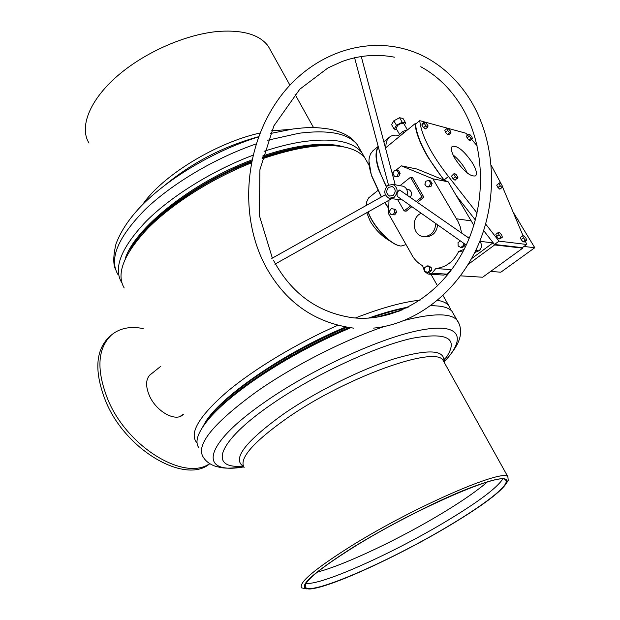 <?xml version="1.0" encoding="UTF-8"?>
<svg xmlns="http://www.w3.org/2000/svg" width="620" height="620" viewBox="0 0 620 620"><rect width="100%" height="100%" fill="white"/><g stroke="black" fill="none" stroke-linecap="round" stroke-linejoin="round"><path stroke-width="0.93" d="M366.412 204.213L366.195 205.491M366.753 212.691L370.202 221.216C375.588 230.036 382.37 236.747 390.538 241.327M143.367 233.042C165.478 207.01 208.801 178.25 251.495 161.867M262.291 157.914C280.806 151.59 297.561 147.785 312.55 146.491M124.201 287.974C115.901 273.862 123.791 253.983 147.862 228.323C172.066 203.848 211.776 178.599 251.286 162.928M262.058 158.883C297.073 146.893 324.748 142.995 345.077 147.188C354.253 149.242 360.848 152.822 364.862 157.937L367.954 163.386M204.29 424.15C217.139 399.055 282.759 353.075 345.549 327.065M368.52 318.122C383.524 312.829 396.777 309.155 408.286 307.101M197.067 442.905L196.013 441.673C189.658 431.969 200.028 415.322 227.106 391.716C254.185 369.001 296.732 343.364 337.644 325.361M355.322 317.998C381.424 307.869 403.015 301.925 420.096 300.165M437.619 300.32C442.703 301.204 446.369 302.885 448.609 305.35L451.065 310.38M431.125 305.435L431.969 305.513M386.322 186.845L378.549 169.19C375.271 158.697 375.185 151.202 378.285 146.723M388.74 208.56L384.733 202.608M381.308 197.013L371.38 175.375L368.97 161.161M372.976 150.73L370.365 154.117L369.125 158.666C368.606 163.037 369.365 168.485 371.403 175.003L381.478 196.92M384.912 202.508L388.748 208.212M399.621 245.776C389.856 244.249 372.775 226.013 368.048 211.963M368.172 211.893C373.248 226.688 391.522 245.559 401.086 246.039L406.069 244.613M368.567 197.951L366.498 202.205L366.521 205.305M366.474 205.336L366.42 203.531M443.928 360.801C460.11 339.07 449.531 331.56 412.199 338.28C374.953 346.534 314.014 374.875 271.847 404.1C216.45 442.045 208.382 469.394 242.901 466.093M454.096 315.007L451.949 311.24C448.415 307.357 441.285 305.551 430.567 305.838M400.373 310.736L380.052 316.727M350.579 327.817C314.689 343.015 281.689 361.088 251.588 382.044C233.841 394.615 220.201 406.209 210.668 416.818C198.167 431.132 194.238 441.463 198.881 447.818M402.659 309.767L375.867 317.394M348.897 327.592C314.17 342.271 282.24 359.763 253.107 380.052C235.949 392.212 222.735 403.45 213.474 413.757L212.497 414.819M435.201 305.831L431.086 305.459M407.418 307.69C396.661 309.775 384.462 313.193 370.822 317.959M346.758 327.267C312.573 341.845 281.185 359.104 252.611 379.037C226.261 397.908 209.614 413.904 202.655 427.033M317.347 572.082C345.17 564.929 402.024 537.757 444.06 512.105C462.985 500.588 477.385 490.567 487.25 482.035M306.048 583.412C322.47 585.272 396.622 551.513 448.981 519.622C478.818 501.518 496.705 488.033 502.657 479.167M354.113 546.879C318.385 569.338 302.25 582.909 305.707 587.582C313.185 595.115 394.723 558.752 451.445 524.257C486.878 503.021 511.043 483.887 505.401 479.934C501.131 471.727 414.881 509.036 354.113 546.879M451.848 524.163C483.143 505.238 501.433 491.459 506.703 482.817C509.462 475.339 494.714 478.02 462.443 490.862C430.939 503.835 386.663 526.628 353.555 547.011C309.907 574.794 295.298 588.791 309.706 589C329.84 587.977 400.993 554.97 451.848 524.163M506.904 482.484L508.222 480.329L507.881 476.749C503.471 468.185 414.284 506.672 351.501 545.832C314.673 569.036 298.065 583.056 301.676 587.907L306.536 588.884M264.035 151.311C278.124 146.645 291.284 143.406 303.521 141.593C333.397 137.694 352.834 141.368 361.832 152.605L364.955 158.116M262.772 155.984C276.993 151.164 290.276 147.816 302.614 145.956C319.788 143.46 333.622 143.801 344.108 146.987M262.477 157.139C276.985 152.171 290.524 148.73 303.095 146.824C315.007 145.057 325.376 144.692 334.211 145.739M88.978 143.073C79.174 127.294 89.319 100.533 117.025 76.299C144.685 52.088 186.938 33.728 219.713 31.318C243.691 29.946 259.85 34.883 268.204 46.136L271.056 51.266M129.906 250.356C145.568 220.712 198.199 181.412 251.65 161.107M125.07 259.207C134.059 228.827 191.696 182.482 251.898 159.929M121.838 282.782L121.598 282.418C113.088 267.809 121.381 247.318 146.491 220.953C171.701 195.858 212.831 170.353 252.96 155.24M467.364 173.119C463.962 165.982 459.188 159.913 453.057 154.923M179.839 416.539L183.249 414.354M150.28 374.72L148.498 376.596M209.808 463.667L209.808 463.667C186.163 484.631 126.627 451.321 106.067 402.14C94.054 372.178 95.185 350.346 109.484 336.637L109.918 336.272M150.327 374.48L151.551 373.705M183.295 414.454L182.598 415.051C174.917 421.941 156.132 411.223 149.443 395.762C145.359 386.02 145.7 378.89 150.466 374.364L151.97 373.364M209.707 463.605C184.946 481.476 128.146 447.88 108.213 400.411C96.162 370.427 97.263 348.595 111.523 334.916C119.8 328.135 130.347 326.027 143.166 328.577M183.257 414.385L182.327 415.261M399.652 134.509L396.087 128.41L397.637 125.418C400.381 123.434 402.411 122.822 403.736 123.582L403.853 123.783M393.235 195.354C396.079 191.774 395.762 188.844 392.274 186.574L388.655 187.333C385.803 190.952 386.144 193.874 389.678 196.114L393.235 195.354C396.079 191.774 395.762 188.844 392.274 186.574L388.655 187.333C385.803 190.952 386.144 193.874 389.678 196.114L393.235 195.354M410.262 197.392C412.315 193.897 411.773 191.247 408.642 189.441L407.704 189.278M421.112 213.187L419.05 214.45C411.293 219.945 413.4 234.647 422.228 236.36L426.545 236.391L430.59 234.484C433.954 231.725 435.612 228.021 435.558 223.386M424.39 236.623L428.606 236.6L432.558 234.709C435.596 232.252 437.255 228.943 437.518 224.766M501.596 184.659L491.288 165.431M477.214 145.925L471.618 139.353M467.713 135.098L465.93 133.238L419.725 120.652C421.492 135.555 431.071 154.171 448.462 176.499L477.113 213.125M472.51 163.029C464.233 150.931 457.482 145.375 452.251 146.351C450.492 148.281 451.484 152.512 455.227 159.038C463.582 171.26 470.355 176.878 475.555 175.886C477.346 173.894 476.331 169.609 472.51 163.029M415.834 123.853L415.075 123.651C415.71 132.347 420.011 143.546 427.978 157.255L443.866 180.064M415.075 123.651L385.849 147.668C385.764 142.778 386.942 139.291 389.36 137.206C391.638 135.315 394.769 134.71 398.761 135.4M378.316 146.847C373.984 154.458 376.735 167.695 386.554 186.542M399.334 136.586L398.683 135.478L402.706 131.463L407.759 129.665M396.048 176.607L398.838 176.282L400.132 173.344L398.637 170.733L394.235 170.748L392.94 173.685L394.428 176.297L396.048 176.607M460.389 240.901L458.01 242.684L458.149 246.016L460.8 247.473L462.326 247.628L464.845 245.753L464.775 243.993M461.598 233.058L460.164 226.525L458.01 221.503L432.876 178.824L401.365 165.842L395.475 170.601M393.654 172.073L392.166 173.267M388.988 200.221L388.585 213.753L410.975 253.286C413.687 258.811 417.562 262.958 422.615 265.732L424.591 271.475L428.164 274.125L432 273.188L435.814 268.53C445.92 267.367 453.538 261.694 458.668 251.503L464.155 249.325M417.415 202.36L423.925 197.261L412.525 177.645L410.533 177.258L400.001 185.659M397.699 199.679L404.124 210.909L406.131 211.203L411.897 206.685M428.133 187.008L430.993 186.45L432.14 183.381L430.412 180.862L428.846 180.559L425.979 181.133L424.839 184.21L426.56 186.721L428.133 187.008M431.21 267.453L428.637 265.996L427.064 265.879L424.63 267.708L424.754 270.987L427.327 272.459L428.9 272.56L431.342 270.738L431.21 267.453L429.637 267.344L427.064 265.879M394.684 214.876L396.537 212.381L395.661 209.374L391.313 208.63L389.461 211.126L390.337 214.14L394.684 214.876M498.658 238.863L499.976 238.925L502.386 237.142L501.627 234.903L499.565 232.601L498.248 232.531L495.845 234.313L496.589 236.561L498.658 238.863L501.068 237.088L502.386 237.142M423.576 127.65L425.514 128.898L427.792 127.038L428.025 125.79L426.328 123.287L424.398 122.032L422.127 123.899L421.879 125.147L423.576 127.65L425.863 125.79L427.792 127.038M497.945 187.504L499.867 189.208L502.781 186.868L501.534 184.535L499.619 182.83L496.697 185.163L497.945 187.504L500.2 185.791L502.123 187.496M485.654 224.045L499.03 241.141L526.706 244.466L525.357 241.258M523.055 235.786L502.595 187.046M468.658 134.354L466.472 136.09L467.093 137.973L468.999 140.136L470.286 140.415L472.463 138.679L471.843 136.795L469.937 134.633L468.658 134.354L469.278 136.237L471.185 138.407L472.463 138.679M447.439 134.47L448.787 134.734L451.011 132.936L450.376 130.983L448.4 128.766L447.051 128.495L444.827 130.293L445.454 132.246L447.439 134.47L449.671 132.68L451.011 132.936M453.018 178.715L455.057 180.257L457.924 177.398L456.397 174.84L454.367 173.298L451.492 176.15L453.018 178.715L455.375 176.87L457.413 178.421M521.087 239.56L523.055 241.831L524.342 241.986L526.69 240.281L526 238.181L524.039 235.918L522.753 235.747L523.435 237.847L521.087 239.56L520.413 237.46L522.753 235.747M490.606 271.452L500.851 272.196L534.781 247.721L513.027 211.916M404.124 210.909L410.642 205.801M416.152 201.485L421.949 196.928L410.533 177.258M483.662 230.609L494.504 244.474L522.319 247.651L526.706 244.466M419.725 120.652L415.478 124.14C417.167 139.074 426.692 157.681 444.044 179.963L444.238 180.211M456.421 195.788L475.4 220.046M522.505 247.512L522.761 248.14L494.621 244.947L492.985 242.854L479.764 241.32M534.781 247.721L523.962 246.458M457.211 197.114L461.722 202.887L460.505 202.686M449.895 271.072L450.244 271.521M460.536 275.838L482.639 277.225L522.761 248.14M492.985 242.854L471.51 258.687M494.621 244.947L468.232 264.36M499.03 241.141L494.504 244.474M448.462 176.499L444.044 179.963M474.742 252.518L478.95 250.829C481.562 248.465 482.112 245.652 480.593 242.404L479.717 241.428M429.288 274.195L443.556 275.086L447.338 274.172L451.104 269.615L451.716 269.56M473.843 225.393L448.151 181.815L417.066 169.066L401.365 165.842M479.376 242.265L480.593 242.404M475.718 250.503L478.95 250.829M467.178 236.933L469.642 237.235M456.336 218.751L471.308 220.922M432.876 178.824L448.151 181.815M432 273.188L447.338 274.172M435.814 268.53L451.104 269.615M458.668 251.503L462.814 251.914M421.949 196.928L423.925 197.261M532.626 243.606L532.658 244.218M518.266 219.984L518.281 220.565M469.278 136.237L467.093 137.973M471.185 138.407L468.999 140.136M499.619 182.83L498.945 183.45L500.2 185.791M498.945 183.45L496.697 185.163M447.051 128.495L447.686 130.448L449.671 132.68M447.686 130.448L445.454 132.246M424.398 122.032L424.157 123.279L425.863 125.79M424.157 123.279L421.879 125.147M454.367 173.298L451.492 176.15M453.848 174.305L455.375 176.87M498.248 232.531L498.999 234.779L501.068 237.088M498.999 234.779L496.589 236.561M523.435 237.847L525.411 240.118L523.055 241.831M525.411 240.118L526.69 240.281M426.56 186.721L430.993 186.45M429.428 186.163L430.575 183.078L432.14 183.381M430.575 183.078L428.846 180.559M460.8 247.473L463.326 245.59L464.845 245.753M463.326 245.59L463.21 242.893M427.327 272.459L429.768 270.63L431.342 270.738M429.768 270.63L429.637 267.344M394.428 176.297L398.838 176.282M397.226 175.972L398.528 173.026L400.132 173.344M398.528 173.026L397.025 170.415M393.065 214.652L394.925 212.156L396.537 212.381M394.925 212.156L394.049 209.134L395.661 209.374M394.049 209.134L391.313 208.63M402.706 131.463L403.636 133.052M396.777 129.596L394.18 129.084L396.459 125.302L402.21 122.21L405.643 122.923L404.472 124.837M394.18 129.084L391.569 124.612L393.824 120.815L399.575 117.73L402.21 122.21M393.824 120.815L396.459 125.302M399.575 117.73L403.008 118.459L405.643 122.923M392.677 184.334L395.048 184.783M400.148 190.363L399.543 190.038C397.288 191.65 396.552 193.781 397.335 196.416L466.248 245.04M394.289 197.199C398.443 191.983 397.978 187.721 392.91 184.396L387.608 185.504C383.454 190.79 383.958 195.06 389.12 198.315L394.289 197.199M407.069 195.176C408.014 190.821 406.728 187.845 403.217 186.24L401.845 185.992M390.476 198.532L402.396 199.981M443.811 361.638L443.943 360.67C444.083 349.61 427.257 349.076 393.483 359.065C360.677 369.512 316.44 391.468 284.433 413.37C245.489 441.332 231.803 458.986 243.389 466.341M444.153 361.925C466.736 338.009 460.916 322.687 421.461 329.964C382.339 337.024 312.922 368.536 265.562 401.528C201.368 445.679 198.663 474.92 243.699 466.922C224.835 469.208 221.828 467.891 215.225 466.193C209.614 464.217 205.577 461.117 203.12 456.886C195.688 444.842 213.443 423.142 256.401 391.801C292.911 366.11 344.015 340.07 384.199 326.538M458.947 323.501L456.893 319.943C450.399 313.085 433.117 313.17 405.054 320.199M444.455 362.793L443.013 360.204C435.077 345.518 346.332 376.913 287.61 417.756C253.169 442.099 238.669 458.684 244.11 467.519M165.083 185.078C192.68 162.316 223.859 146.188 258.618 136.702M267.677 140.244L298.941 133.261C328.817 129.534 348.3 133.385 357.399 144.809L360.569 150.389M271.545 130.812L290.191 129.402M142.515 204.74C161.905 175.879 216.031 142.631 260.02 133.036M117.8 274.28C108.934 258.858 117.932 237.398 144.785 209.893C171.678 183.83 215.132 157.999 256.13 143.933M448.609 305.35L443.029 295.531M437.557 285.905L430.97 274.303M369.179 165.54L364.862 157.937M378.2 146.421L372.767 150.9M377.766 190.557L368.466 198.036M451.949 311.24L456.893 319.943C460.048 324.245 461.171 329.383 460.272 335.35C459.56 340.078 457.126 347.649 444.168 361.948M305.087 586.28L305.707 587.582M506.703 482.817L508.222 480.329M443.959 360.522L445.292 357.872L443.943 360.67L443.013 360.204L507.881 476.749M443.525 361.127L443.936 360.553M361.832 152.605L357.399 144.809C352.137 138.485 348.022 133.843 330.995 129.379C312.232 126.325 304.676 127.759 293.105 128.975L270.359 133.517M313.534 127.581L295.019 94.318M289.928 85.173L268.204 46.136M115.576 269.568C113.042 264.322 113.189 255.742 116.025 243.831C121.791 228.648 132.463 213.83 148.056 199.376C175.886 173.523 218.837 149.203 258.555 136.873M160.789 366.281L150.156 374.821M111.523 334.916L109.484 336.637M403.736 123.582L407.394 129.797M406.55 189.077L408.642 189.441M389.36 137.206L383.834 141.771M272.358 258.122L259.392 215.597L259.92 169.741L273.854 125.922L299.809 89.203L327.996 67.898L342.132 61.496C359.329 55.265 376.782 53.831 394.483 57.18M264.74 264.694C238.646 213.846 244.877 144.692 279.798 97.386C314.487 50.081 376.937 30.395 427.358 58.187C444.548 67.812 458.846 81.716 470.247 99.898C495.318 140.376 498.558 198.338 478.105 245.287C457.575 292.245 415.842 324.058 373.565 328.112M273.42 260.206C291.245 293.399 317.595 312.573 352.478 317.727C393.274 322.454 438.572 297.251 462.807 251.914C487.064 206.662 486.15 146.491 461.21 105.942C450.461 88.621 436.992 75.555 420.794 66.743M353.764 328.158C314.247 322.904 284.611 301.816 264.849 264.895M354.547 57.59L388.453 184.923M274.869 264.19L391.677 198.718M392.91 184.396L403.217 186.24M271.777 258.439L385.338 194.758M469.193 238.336L399.776 190.108M361.228 56.35L395.204 184.76"/></g></svg>
